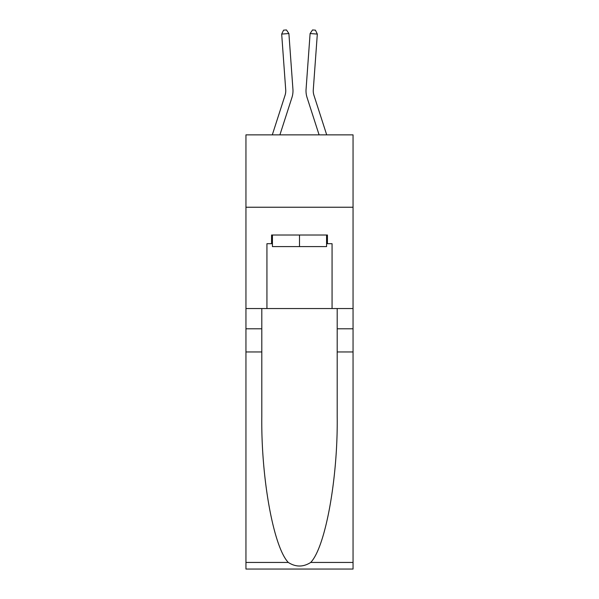 <?xml version="1.0" encoding="UTF-8"?>
<svg xmlns="http://www.w3.org/2000/svg" width="599" height="599" viewBox="0 0 599 599"><rect width="100%" height="100%" fill="white"/><g stroke="black" fill="none" stroke-linecap="round" stroke-linejoin="round"><path stroke-width="0.9" d="M353.051 207.232L353.051 134.865L245.949 134.865L245.949 207.232L353.051 207.232L353.051 308.537L332.063 308.537L332.063 243.703L327.436 243.703L327.436 235.018L271.564 235.018L271.564 243.703L272.433 243.703M291.938 97.532L279.905 134.865L291.938 97.532A21.706 21.706 142.6 0 0 292.933 89.303L288.898 33.544L292.933 89.303M272.298 134.865L285.049 95.308A14.473 14.473 -33.9 0 0 285.716 89.828L281.68 34.068L283.574 30.16L286.464 29.95L288.898 33.544L281.68 34.068M326.702 134.865L313.951 95.308A14.473 14.473 33.9 0 1 313.284 89.828L317.32 34.068L310.102 33.544L306.067 89.303A21.706 21.706 -142.6 0 0 307.062 97.532L319.095 134.865L307.062 97.532M326.567 235.018L326.567 246.593L272.433 246.593L272.433 235.018M299.5 235.018L299.5 246.593M310.701 562.446L353.051 562.446L353.051 569.05L245.949 569.05L245.949 351.957L261.8 351.957L261.8 416.5C261.029 478.189 273.541 547.104 288.299 562.446C295.764 567.208 303.229 567.208 310.701 562.446C325.459 547.104 337.971 478.189 337.2 416.5L337.2 308.537M337.2 351.957L353.051 351.957L353.051 308.537M245.949 351.957L245.949 207.232M261.8 308.537L261.8 351.957M353.051 562.446L353.051 351.957M245.949 308.537L266.937 308.537L266.937 243.703L271.564 243.703M266.937 308.537L332.063 308.537M326.567 243.703L327.436 243.703M285.049 95.308A14.473 14.473 -37.4 0 0 285.716 89.828A14.473 14.473 -37.4 0 1 285.049 95.308A14.473 14.473 -37.4 0 0 285.716 89.828A14.473 14.473 -37.4 0 1 285.049 95.308A14.473 14.473 -37.4 0 0 285.716 89.828A14.473 14.473 -37.4 0 1 285.049 95.308A14.473 14.473 -37.4 0 0 285.716 89.828A14.473 14.473 -37.4 0 1 285.049 95.308A14.473 14.473 -37.4 0 0 285.716 89.828A14.473 14.473 -37.4 0 1 285.049 95.308A14.473 14.473 -37.4 0 0 285.716 89.828A14.473 14.473 -37.4 0 1 285.049 95.308A14.473 14.473 -37.4 0 0 285.716 89.828A14.473 14.473 -37.4 0 1 285.049 95.308A14.473 14.473 -37.4 0 0 285.716 89.828A14.473 14.473 -37.4 0 1 285.049 95.308A14.473 14.473 -37.4 0 0 285.716 89.828A14.473 14.473 -37.4 0 1 285.049 95.308A14.473 14.473 -37.4 0 0 285.716 89.828A14.473 14.473 -37.4 0 1 285.049 95.308A14.473 14.473 -37.4 0 0 285.716 89.828A14.473 14.473 -37.4 0 1 285.049 95.308A14.473 14.473 -37.4 0 0 285.716 89.828A14.473 14.473 -37.4 0 1 285.049 95.308A14.473 14.473 -37.4 0 0 285.716 89.828A14.473 14.473 -37.4 0 1 285.049 95.308A14.473 14.473 -37.4 0 0 285.716 89.828A14.473 14.473 -37.4 0 1 285.049 95.308A14.473 14.473 -37.4 0 0 285.716 89.828A14.473 14.473 -37.4 0 1 285.049 95.308A14.473 14.473 -37.4 0 0 285.716 89.828A14.473 14.473 -37.4 0 1 285.049 95.308A14.473 14.473 -37.4 0 0 285.716 89.828A14.473 14.473 -37.4 0 1 285.049 95.308A14.473 14.473 -37.4 0 0 285.716 89.828M313.951 95.308A14.473 14.473 37.4 0 1 313.284 89.828A14.473 14.473 37.4 0 0 313.951 95.308A14.473 14.473 37.4 0 1 313.284 89.828A14.473 14.473 37.4 0 0 313.951 95.308A14.473 14.473 37.4 0 1 313.284 89.828A14.473 14.473 37.4 0 0 313.951 95.308A14.473 14.473 37.4 0 1 313.284 89.828A14.473 14.473 37.4 0 0 313.951 95.308A14.473 14.473 37.4 0 1 313.284 89.828A14.473 14.473 37.4 0 0 313.951 95.308A14.473 14.473 37.4 0 1 313.284 89.828A14.473 14.473 37.4 0 0 313.951 95.308A14.473 14.473 37.4 0 1 313.284 89.828A14.473 14.473 37.4 0 0 313.951 95.308A14.473 14.473 37.4 0 1 313.284 89.828A14.473 14.473 37.4 0 0 313.951 95.308A14.473 14.473 37.4 0 1 313.284 89.828A14.473 14.473 37.4 0 0 313.951 95.308A14.473 14.473 37.4 0 1 313.284 89.828A14.473 14.473 37.4 0 0 313.951 95.308A14.473 14.473 37.4 0 1 313.284 89.828A14.473 14.473 37.4 0 0 313.951 95.308A14.473 14.473 37.4 0 1 313.284 89.828A14.473 14.473 37.4 0 0 313.951 95.308A14.473 14.473 37.4 0 1 313.284 89.828A14.473 14.473 37.4 0 0 313.951 95.308A14.473 14.473 37.4 0 1 313.284 89.828A14.473 14.473 37.4 0 0 313.951 95.308A14.473 14.473 37.4 0 1 313.284 89.828A14.473 14.473 37.4 0 0 313.951 95.308A14.473 14.473 37.4 0 1 313.284 89.828A14.473 14.473 37.4 0 0 313.951 95.308A14.473 14.473 37.4 0 1 313.284 89.828A14.473 14.473 37.4 0 0 313.951 95.308A14.473 14.473 37.4 0 1 313.284 89.828M317.32 34.068L315.426 30.16L312.536 29.95L310.102 33.544L306.067 89.303M337.2 328.799L353.051 328.799M261.8 328.799L245.949 328.799M245.949 562.446L288.299 562.446"/></g></svg>
